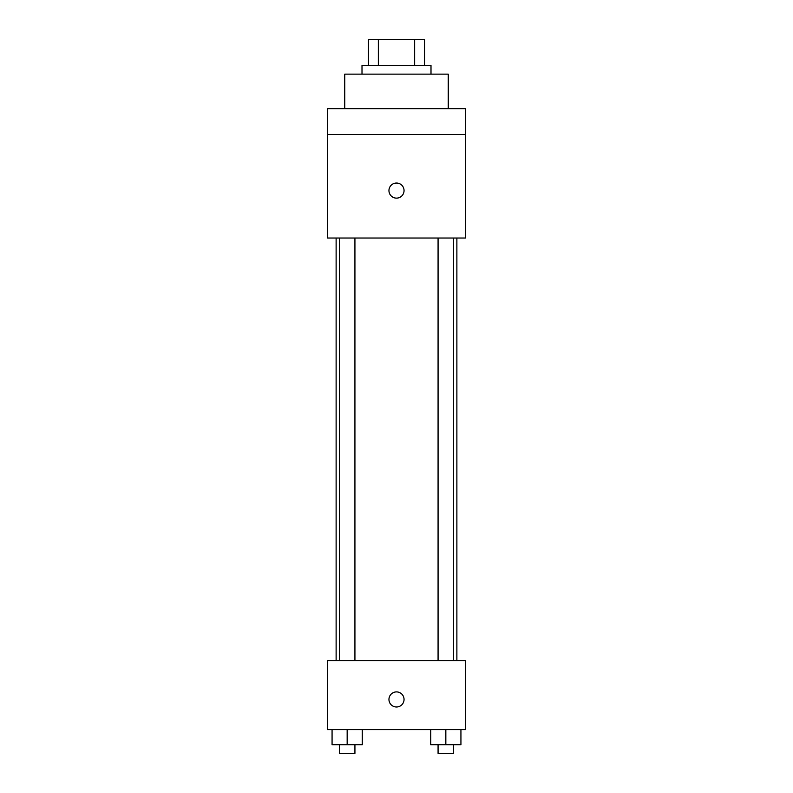 <?xml version="1.0" encoding="UTF-8"?>
<svg xmlns="http://www.w3.org/2000/svg" width="793" height="793" viewBox="0 0 793 793"><rect width="100%" height="100%" fill="white"/><g stroke="black" fill="none" stroke-linecap="round" stroke-linejoin="round"><path stroke-width="1.19" d="M378.35 65.522L378.35 39.65L368.467 39.65L368.467 65.522L368.467 39.65M378.35 39.65L424.533 39.65L424.533 65.522M414.65 65.522L414.65 39.65M362.004 74.145L362.004 65.522L430.995 65.522L430.995 74.145M448.253 108.651L448.253 74.145L344.747 74.145L344.747 108.651M327.499 108.651L465.501 108.651L465.501 134.523L327.499 134.523L327.499 108.651M465.501 134.523L465.501 238.019L327.499 238.019L327.499 134.523M396.5 198.131A7.543 7.543 0 0 1 389.968 186.811A7.543 7.543 0 0 1 403.032 186.811A7.543 7.543 0 0 1 396.5 198.131M327.499 660.638L465.501 660.638L465.501 729.629L327.499 729.629L327.499 660.638M396.5 706.989A7.543 7.543 0 0 1 389.968 695.669A7.543 7.543 0 0 1 403.032 695.669A7.543 7.543 0 0 1 396.5 706.989M430.738 729.629L430.738 744.726L460.931 744.726L460.931 729.629L460.931 744.726M445.835 744.726L445.835 729.629M453.596 744.726L453.596 753.35L438.073 753.35L438.073 744.726M332.069 729.629L332.069 744.726L362.262 744.726L362.262 729.629L362.262 744.726M347.165 744.726L347.165 729.629M354.927 744.726L354.927 753.35L339.404 753.35L339.404 744.726M456.877 660.638L456.877 238.019M336.123 660.638L336.123 238.019M438.073 238.019L438.073 660.638M453.596 238.019L453.596 660.638M354.927 660.638L354.927 238.019M339.404 660.638L339.404 238.019"/></g></svg>
